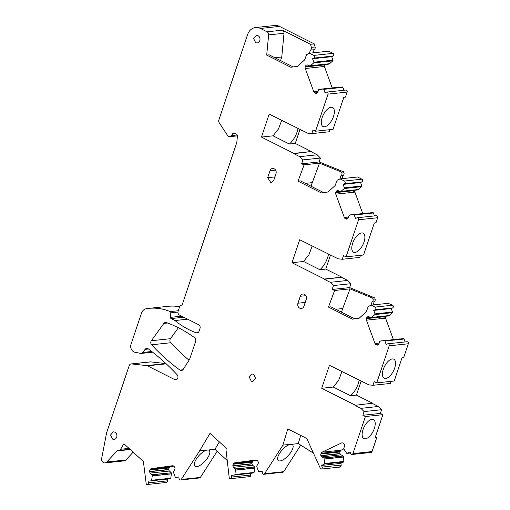 <?xml version="1.0" encoding="UTF-8"?>
<svg xmlns="http://www.w3.org/2000/svg" width="510" height="510" viewBox="0 0 510 510"><rect width="100%" height="100%" fill="white"/><g stroke="black" fill="none" stroke-linecap="round" stroke-linejoin="round"><path stroke-width="0.76" d="M207.404 449.998L199.633 450.827L208.265 450.011A10.64 4.137 -47.7 0 1 209.234 450.451A10.64 4.137 -47.7 0 1 206.524 459.433A10.64 4.137 -47.7 0 1 196.726 466.644A10.64 4.137 -47.7 0 1 194.897 466.185A10.64 4.137 -47.7 0 1 197.606 457.209A10.64 4.137 -47.7 0 1 207.404 449.998L207.398 449.992M290.7 444.293L282.929 445.122L291.535 444.306A10.64 4.137 -47.7 0 1 292.53 444.752A10.64 4.137 -47.7 0 1 289.82 453.734A10.64 4.137 -47.7 0 1 280.022 460.944A10.64 4.137 -47.7 0 1 278.192 460.485A10.64 4.137 -47.7 0 1 280.902 451.503A10.64 4.137 -47.7 0 1 290.7 444.293L290.674 444.267M282.929 445.122L264.569 473.739A1.46 1.23 -96.1 0 1 262.357 473.006L262.127 471.183L258.984 471.61A0.58 0.491 -96.1 0 0 258.984 471.61L262.134 471.272L258.978 471.61A0.58 0.491 -96.1 0 1 258.474 471.272L256.645 466.165L257.964 463.966A2.04 1.721 -96.1 0 0 258.283 462.468L258.258 462.264A2.04 1.721 -96.1 0 0 257.569 460.9L257.04 460.415A2.04 1.721 -96.1 0 0 255.797 459.982A2.04 1.721 -96.1 0 0 255.752 459.988L234.734 462.863A2.04 1.721 -96.1 0 0 233.605 463.615L233.21 464.228A2.04 1.721 -96.1 0 0 232.891 465.732L232.917 465.936A2.04 1.721 -96.1 0 0 233.605 467.294L235.429 469.072L234.944 474.491A0.58 0.491 -96.1 0 1 234.543 474.95L253.661 472.91A0.58 0.491 -96.1 0 0 254.069 472.451L254.681 468.021L235.556 470.054M300.728 445.147L283.694 471.705L264.569 473.739M300.715 435.438L298.254 443.592L291.535 444.306M339.073 467.166L340.317 467.032L341.292 465.05L340.049 465.177A1.46 1.23 -96.1 0 1 339.073 467.166L321.198 469.072A1.46 1.23 -96.1 0 1 320.631 468.977L306.803 438.511L287.78 428.923L282.897 445.096M230.552 478.673A1.46 1.23 -96.1 0 0 231.616 477.06L231.4 475.377L250.525 473.344L250.741 475.02A1.46 1.23 -96.1 0 1 249.67 476.64L230.552 478.673A1.46 1.23 -96.1 0 1 229.666 478.367L229.251 477.991L226.058 450.324A2.913 2.461 -96.1 0 1 226.421 448.386L210.005 433.366L199.627 450.821M219.357 441.883L214.946 449.297L208.265 450.011M231.4 475.377L234.543 474.95M250.525 473.344L253.661 472.91M254.681 468.021L254.554 467.039L235.429 469.072M254.554 467.039L235.327 468.868M254.452 466.828L252.724 465.26L233.605 467.294M257.008 460.39L253.859 460.823A2.04 1.721 -96.1 0 0 252.73 461.582L252.335 462.194A2.04 1.721 -96.1 0 0 252.016 463.692L252.042 463.896A2.04 1.721 -96.1 0 0 252.724 465.26M263.734 474.287L282.859 472.247A1.46 1.23 -96.1 0 0 283.694 471.705M321.198 469.072A1.46 1.23 -96.1 0 0 322.173 467.083L321.568 465.432L324.513 464.036A0.58 0.491 -96.1 0 0 324.762 463.488L324.041 458.056L321.899 456.883A2.04 1.721 -96.1 0 1 320.949 455.761L320.879 455.57A2.04 1.721 -96.1 0 1 320.854 454.015L321.096 453.294A2.04 1.721 -96.1 0 1 322.008 452.211L341.49 442.986A2.04 1.721 -96.1 0 1 341.968 442.852A2.04 1.721 -96.1 0 1 342.809 443.011L343.428 443.324A2.04 1.721 -96.1 0 1 344.377 444.439L344.448 444.631A2.04 1.721 -96.1 0 1 344.473 446.193L343.695 448.743L346.57 453.161A0.58 0.491 -96.1 0 0 347.087 453.352L350.038 451.949L350.631 453.575A1.46 1.23 -96.1 0 0 352.914 453.619L365.389 416.536L362.865 415.267L364.102 411.583L360.895 408.344L354.922 405.329L372.504 403.2L354.922 405.329M341.292 465.05L340.693 463.399L321.568 465.432M340.693 463.399L343.638 462.003L324.513 464.036M343.638 462.003A0.58 0.491 -96.1 0 0 343.887 461.448L343.498 456.941L324.373 458.981M343.498 456.941L343.166 456.023L324.041 458.056M343.166 456.023L323.895 457.884M343.02 455.851L341.024 454.844L321.899 456.883M343.765 448.928L341.133 450.177A2.04 1.721 -96.1 0 0 340.221 451.261L339.979 451.975A2.04 1.721 -96.1 0 0 340.004 453.537L340.074 453.728A2.04 1.721 -96.1 0 0 341.024 454.844M346.998 453.371L350.427 453.001L347.087 453.352M351.919 454.486L371.044 452.453A1.46 1.23 -96.1 0 0 372.039 451.579L376.692 437.739L375.06 437.911L382.882 414.675L365.389 416.536M371.949 419.316A10.64 5.011 116.7 0 0 363.541 428.234A10.64 5.011 116.7 0 0 363.879 438.568A10.64 5.011 116.7 0 0 365.389 438.817A10.64 5.011 116.7 0 0 373.798 429.898A10.64 5.011 116.7 0 0 373.46 419.564A10.64 5.011 116.7 0 0 371.949 419.316M382.882 414.675L380.358 413.406L362.865 415.267M380.358 413.406L381.595 409.721L364.102 411.583M381.595 409.721L378.388 406.476L360.895 408.344M378.388 406.476L372.415 403.467M341.891 371.586L338.742 380.179L333.298 387.045L321.708 388.282L329.441 365.313L368.806 384.833L372.95 385.299L374.187 381.614L376.718 382.889L394.204 381.021L402.027 357.784L403.659 357.612L408.319 343.772L389.194 345.805L376.718 382.889M362.744 382.092L363.254 382.041M391.144 381.346L390.437 383.437L372.95 385.299M392.267 358.957A10.64 5.011 116.7 0 0 383.851 367.869A10.64 5.011 116.7 0 0 384.196 378.21A10.64 5.011 116.7 0 0 385.7 378.452A10.64 5.011 116.7 0 0 394.115 369.54A10.64 5.011 116.7 0 0 393.771 359.199A10.64 5.011 116.7 0 0 392.267 358.957M405.125 341.942L404.047 339.003L384.922 341.037L386.197 344.518L387.549 343.874A1.46 1.23 83.9 0 1 387.893 343.778L407.018 341.738A1.46 1.23 83.9 0 1 408.319 343.772M387.893 343.778A1.46 1.23 83.9 0 1 389.194 345.805M404.047 339.003A0.58 0.491 -96.1 0 0 403.55 338.634L380.683 340.948L379.708 341.496L378.93 343.817A2.04 1.721 -96.1 0 1 378.012 344.9L377.853 344.977A2.04 1.721 -96.1 0 1 377.381 345.111A2.04 1.721 -96.1 0 1 376.533 344.951L375.915 344.639A2.04 1.721 -96.1 0 1 374.965 343.517L366.441 320.184A2.04 1.721 -96.1 0 1 366.416 318.623L366.658 317.909A2.04 1.721 -96.1 0 1 367.576 316.818L367.736 316.748A2.04 1.721 -96.1 0 1 368.207 316.614A2.04 1.721 -96.1 0 1 369.055 316.774L371.242 317.781L374.888 314.549A0.58 0.491 -96.1 0 0 375.009 313.886L373.741 310.405L375.099 309.768A1.46 1.23 83.9 0 0 375.054 307.077L392.541 305.216A1.46 1.23 83.9 0 1 392.585 307.906L375.099 309.768M384.922 341.037A0.58 0.491 -96.1 0 0 384.425 340.674L399.814 338.908M384.202 316.417L385.439 317.035A2.04 1.721 -96.1 0 0 385.566 318.144L393.401 339.596M384.017 316.436L383.909 316.761A2.04 1.721 -96.1 0 0 383.807 317.214L385.439 317.035M388.594 315.932L392.375 312.687A0.58 0.491 -96.1 0 0 392.502 312.024L375.009 313.886M373.741 310.405L391.234 308.544L392.502 312.024M391.234 308.544L392.585 307.906M375.054 307.077L371.184 305.127L388.129 303.322L392.541 305.216M371.184 305.127L368.214 306.535L366.244 311.827L359.104 318.253L352.448 319.164L328.465 307.077L330.913 306.816L354.781 318.846M328.465 307.077L334.643 290.483L350.032 288.845L342.701 308.537L335.79 309.277M370.942 305.241L372.026 302.035A2.333 1.97 -96.1 0 0 372.988 299.262L375.092 299.038L374.767 297.904L349.63 287.595L332.137 289.457L334.643 290.483M350.032 288.845L372.23 297.955L374.327 297.732M332.137 289.457L333.451 285.549L350.944 283.688L349.63 287.595M350.944 283.688L347.737 280.449L330.244 282.31L324.271 279.301L341.853 277.172L324.36 279.034L291.975 262.714L299.708 239.745L338.149 258.806L342.293 259.271L359.786 257.41L360.487 255.319M333.451 285.549L330.244 282.31M347.737 280.449L341.764 277.44M332.093 256.065L332.603 256.007M374.467 215.915L373.397 212.97L354.272 215.01L355.54 218.484L356.898 217.846A1.46 1.23 83.9 0 1 357.236 217.744L376.361 215.711A1.46 1.23 83.9 0 1 377.668 217.738L375.972 222.768L374.34 222.94L363.553 254.994L346.06 256.855L343.536 255.587L342.293 259.271M357.236 217.744A1.46 1.23 83.9 0 1 358.543 219.778L346.06 256.855M361.609 232.923A10.64 5.011 -63.3 0 1 363.12 233.166A10.64 5.011 -63.3 0 1 363.464 243.506A10.64 5.011 -63.3 0 1 355.049 252.418A10.64 5.011 -63.3 0 1 353.545 252.176A10.64 5.011 -63.3 0 1 353.2 241.836A10.64 5.011 -63.3 0 1 361.609 232.923M373.397 212.97A0.58 0.491 -96.1 0 0 372.899 212.606L350.032 214.914L349.057 215.469L348.273 217.783A2.04 1.721 -96.1 0 1 347.361 218.866L347.202 218.943A2.04 1.721 -96.1 0 1 346.724 219.077A2.04 1.721 -96.1 0 1 345.882 218.917L345.264 218.605A2.04 1.721 -96.1 0 1 344.307 217.489L335.79 194.151A2.04 1.721 -96.1 0 1 335.765 192.595L336.007 191.875A2.04 1.721 -96.1 0 1 336.919 190.791L337.078 190.715A2.04 1.721 -96.1 0 1 337.556 190.581A2.04 1.721 -96.1 0 1 338.398 190.74L340.591 191.754L344.231 188.515A0.58 0.491 -96.1 0 0 344.358 187.852L343.09 184.378L344.428 183.74L361.921 181.879L360.576 182.516L361.851 185.991L344.358 187.852M354.272 215.01A0.58 0.491 -96.1 0 0 353.774 214.64L350.032 214.914M353.309 190.574L354.769 191.314A2.04 1.721 -96.1 0 0 354.915 192.117L362.744 213.562M353.366 190.402L353.258 190.727A2.04 1.721 -96.1 0 0 353.137 191.486L354.769 191.314M357.943 189.905L361.724 186.654A0.58 0.491 -96.1 0 0 361.851 185.991M360.576 182.516L343.09 184.378M361.877 179.176L357.567 177.002L340.074 178.863L344.384 181.037L361.877 179.176A1.46 1.23 83.9 0 1 361.921 181.879M344.384 181.037A1.46 1.23 83.9 0 1 344.428 183.74M340.074 178.863L337.104 180.272L335.134 185.563L327.994 191.989L321.332 192.901L298.044 181.165L300.492 180.903L323.665 192.582M298.044 181.165L304.126 164.813L319.521 163.174L312.273 182.637L305.394 183.37M319.521 163.174L341.617 172.08L343.714 171.857L319.113 161.944L301.62 163.806L302.934 159.904L299.727 156.659L293.76 153.65L311.336 151.521L293.849 153.389L261.464 137.069L269.191 114.1L307.638 133.161L311.782 133.62L329.275 131.758L329.976 129.674M304.126 164.813L301.62 163.806M319.113 161.944L320.427 158.043L302.934 159.904M320.427 158.043L317.22 154.798L299.727 156.659M317.22 154.798L311.247 151.789M302.086 130.362L301.576 130.413M347.151 92.093L328.026 94.127A1.46 1.23 -96.1 0 0 326.725 92.1L345.85 90.06A1.46 1.23 -96.1 0 1 347.151 92.093L345.461 97.123L343.823 97.295L333.043 129.342L315.55 131.21L313.019 129.935L311.782 133.62M328.026 94.127L315.55 131.21M331.098 107.272A10.64 5.011 -63.3 0 1 332.603 107.521A10.64 5.011 -63.3 0 1 332.947 117.861A10.64 5.011 -63.3 0 1 324.538 126.773A10.64 5.011 -63.3 0 1 323.028 126.525A10.64 5.011 -63.3 0 1 322.683 116.191A10.64 5.011 -63.3 0 1 331.098 107.272M326.725 92.1A1.46 1.23 -96.1 0 0 326.387 92.195L325.029 92.839L323.761 89.358A0.58 0.491 -96.1 0 0 323.257 88.995L318.68 89.652L317.762 92.138A2.04 1.721 -96.1 0 1 316.844 93.222L316.684 93.298A2.04 1.721 -96.1 0 1 316.213 93.432A2.04 1.721 -96.1 0 1 315.365 93.273L314.746 92.96A2.04 1.721 -96.1 0 1 313.797 91.838L305.273 68.506A2.04 1.721 -96.1 0 1 305.248 66.944L305.49 66.23A2.04 1.721 -96.1 0 1 306.408 65.14L306.567 65.07A2.04 1.721 -96.1 0 1 307.039 64.936A2.04 1.721 -96.1 0 1 307.887 65.095L310.074 66.102L313.72 62.87A0.58 0.491 -96.1 0 0 313.841 62.207L312.573 58.727L313.93 58.089A1.46 1.23 -96.1 0 0 313.886 55.399L309.557 53.218L306.587 54.621L304.617 59.912L297.477 66.345L290.821 67.25L266.704 55.099L269.152 54.838L293.154 66.931M338.64 87.229L319.515 89.269L342.382 86.955A0.58 0.491 -96.1 0 1 342.886 87.325L343.957 90.264M324.481 64.579L324.373 64.91A2.04 1.721 -96.1 0 0 324.398 66.466L332.233 87.918M329.058 64.081L332.845 60.83A0.58 0.491 -96.1 0 0 332.966 60.167L313.841 62.207M312.573 58.727L331.698 56.693L332.966 60.167M331.698 56.693L333.055 56.049A1.46 1.23 -96.1 0 0 333.011 53.359L313.886 55.399M309.557 53.218L328.682 51.178L333.011 53.359M280.551 60.582L281.762 56.992L274.877 57.726M281.762 56.992L284.019 33.265L268.623 34.903L266.704 55.099M279.531 26.412L260.406 28.452A11.66 9.843 -96.1 0 0 255.574 27.54L274.699 25.5A11.66 9.843 -96.1 0 1 279.531 26.412L314.236 43.898L310.501 44.3L282.463 30.166A2.913 2.461 83.9 0 1 284.019 33.265M260.406 28.452L267.074 31.811A2.913 2.461 83.9 0 1 268.623 34.903M255.574 27.54A11.66 9.843 -96.1 0 0 247.624 34.501L218.873 119.939A2.913 2.461 -96.1 0 0 219.243 122.834L227.594 135.513A2.913 2.461 -96.1 0 0 229.825 136.674A2.913 2.461 -96.1 0 0 231.508 135.583L232.738 133.665A1.747 1.479 -96.1 0 1 234.466 133.148L236.487 134.162A1.747 1.479 -96.1 0 1 237.418 136.023L236.806 142.488L182.166 304.846L179.928 305.904L178.13 311.247A2.913 2.461 -96.1 0 0 179.526 315.072L198.594 324.679A2.913 2.461 -96.1 0 1 199.99 328.51L199.091 331.181A2.913 2.461 -96.1 0 1 197.102 332.922A2.913 2.461 -96.1 0 1 196.133 332.8A87.465 73.829 -96.1 0 1 175 320.541L187.699 319.19M177.971 312.088L170.831 312.847L170.474 317.354A1.167 0.982 -96.1 0 0 171.099 318.572L175 320.541M170.831 312.847A1.167 0.982 -96.1 0 0 170.155 311.604A58.312 49.215 -96.1 0 0 148.869 308.365A58.312 49.215 -96.1 0 0 146.313 308.716A7.58 6.4 -96.1 0 0 141.474 313.197L131.038 344.212A5.833 4.921 -96.1 0 0 134.991 352.27L140.645 353.385A2.913 2.461 -96.1 0 0 141.276 353.411A2.913 2.461 -96.1 0 0 142.87 352.448L145.101 349.356A2.913 2.461 -96.1 0 1 146.695 348.394A2.913 2.461 -96.1 0 1 148.263 348.846A233.248 196.866 -96.1 0 1 177.136 374.742A2.913 2.461 -96.1 0 1 177.875 377.808A2.913 2.461 -96.1 0 1 175.822 379.759A2.913 2.461 -96.1 0 1 174.611 379.536L147.428 365.836A2.913 2.461 -96.1 0 0 146.676 365.606L131.637 363.923A2.913 2.461 -96.1 0 0 131.178 363.923A2.913 2.461 -96.1 0 0 129.189 365.664L106.826 432.129A8.746 7.382 -96.1 0 0 106.494 433.379L101.681 458.388A3.615 3.054 -96.1 0 0 105.047 462.901A3.615 3.054 -96.1 0 0 106.692 462.092A3.615 3.054 -96.1 0 0 106.768 462.015L117.07 450.936A2.04 1.721 -96.1 0 1 118.046 450.432A2.04 1.721 -96.1 0 1 118.39 450.438A2.913 2.461 -96.1 0 0 118.894 450.445A2.913 2.461 -96.1 0 0 120.615 449.272L123.904 443.738L143.38 461.48L146.236 484.035A1.46 1.23 -96.1 0 0 148.327 482.881L148.104 481.147L167.229 479.113L167.452 480.847L148.327 482.881M179.654 306.72A58.312 49.215 -96.1 0 0 167.994 306.325L148.869 308.365M165.973 363.598A2.913 2.461 -96.1 0 0 165.801 363.573L146.676 365.606M131.178 363.923L150.303 361.89A2.913 2.461 -96.1 0 1 150.756 361.89L165.801 363.573M105.047 462.901L124.172 460.868A3.615 3.054 -96.1 0 0 125.893 459.975L106.768 462.015M133.155 452.166L125.893 459.975M147.262 484.5L166.387 482.46A1.46 1.23 -96.1 0 0 167.452 480.847M167.229 479.113L148.104 481.147M170.365 478.686A0.58 0.491 -96.1 0 0 170.78 478.221L171.385 473.79L152.267 475.824L151.655 480.254A0.58 0.491 -96.1 0 1 151.24 480.72M171.385 473.79L171.264 472.808L152.139 474.842L152.267 475.824M152.139 474.842L150.31 473.063A2.04 1.721 -96.1 0 1 149.628 471.699L149.602 471.501A2.04 1.721 -96.1 0 1 149.921 469.997L150.31 469.385A2.04 1.721 -96.1 0 1 151.445 468.626L172.463 465.757A2.04 1.721 -96.1 0 1 172.507 465.751A2.04 1.721 -96.1 0 1 173.744 466.185L174.28 466.669A2.04 1.721 -96.1 0 1 174.962 468.033L174.987 468.237A2.04 1.721 -96.1 0 1 174.669 469.736L173.355 471.935L175.185 477.041A0.58 0.491 -96.1 0 0 175.701 477.379L178.831 476.952L179.055 478.711A1.46 1.23 -96.1 0 0 181.267 479.451L199.633 450.827M171.264 472.808L152.031 474.638M171.156 472.598L169.435 471.03L150.31 473.063M173.719 466.159L170.569 466.593A2.04 1.721 -96.1 0 0 169.435 467.351L169.046 467.963A2.04 1.721 -96.1 0 0 168.727 469.461L168.753 469.665A2.04 1.721 -96.1 0 0 169.435 471.03M180.432 479.993L199.557 477.959A1.46 1.23 -96.1 0 0 200.392 477.411L181.267 479.451M112.544 439.072A3.793 3.2 -96.1 0 0 114.119 439.371A3.793 3.2 -96.1 0 0 116.898 436.203A3.793 3.2 -96.1 0 0 114.884 432.129L113.316 431.836L110.536 434.998L112.544 439.072M251.29 381.219L252.858 381.518L255.637 378.35L253.623 374.276L252.055 373.983L249.275 377.145L251.29 381.219M275.98 173.744A3.793 3.2 -96.1 0 0 272.595 168.472A3.793 3.2 -96.1 0 0 270.007 170.735L267.673 177.678L271.059 182.956L273.647 180.687L275.98 173.744M255.644 42.604A3.793 3.2 -96.1 0 0 257.212 42.904A3.793 3.2 -96.1 0 0 259.992 39.735A3.793 3.2 -96.1 0 0 257.983 35.662L256.409 35.362L253.629 38.53L255.644 42.604M306.268 299.281A3.793 3.2 -96.1 0 0 302.876 294.002A3.793 3.2 -96.1 0 0 300.294 296.272L297.955 303.214A3.793 3.2 -96.1 0 0 301.346 308.486A3.793 3.2 -96.1 0 0 303.928 306.223L306.268 299.281M189.401 359.69L183.154 369.431A2.913 2.461 -96.1 0 1 181.477 370.521A2.913 2.461 -96.1 0 1 179.934 370.088A208.985 176.39 -96.1 0 1 151.604 344.786A2.913 2.461 -96.1 0 1 151.336 340.744L163.869 323.41A2.913 2.461 -96.1 0 1 165.463 322.447A2.913 2.461 -96.1 0 1 166.419 322.562A137.49 116.044 -96.1 0 1 194.622 337.722A2.913 2.461 -96.1 0 1 195.674 341.337L189.714 359.04A2.913 2.461 -96.1 0 1 189.401 359.69M178.385 327.745L170.461 338.704A2.913 2.461 -96.1 0 0 170.729 342.752A208.985 176.39 -96.1 0 0 189.051 360.238M298.254 443.592L313.446 453.148M217.145 451.299L200.392 477.411M314.236 43.898L315.097 46.958L311.368 47.353A2.333 1.97 -96.1 0 1 310.399 50.127L309.321 53.327M313.083 52.842L314.128 49.725A2.333 1.97 -96.1 0 0 315.097 46.958M375.347 437.064L376.692 437.739M227.23 460.485L214.946 449.297M361.086 381.257L356.426 395.097L372.504 403.2M359.117 380.269A14.58 6.866 -63.3 0 1 350.523 395.728L333.298 387.045M356.426 395.097L350.523 395.728M341.853 277.172L325.775 269.07L330.435 255.23M375.092 299.038A2.333 1.97 83.9 0 1 374.123 301.812L373.071 304.929M342.701 308.537L341.49 312.145M374.767 297.904L372.67 298.127L372.988 299.262M372.67 298.127L372.23 297.955M325.775 269.07L319.866 269.701A14.58 6.866 116.7 0 0 328.465 254.235M299.918 129.578L295.258 143.418L311.336 151.521M343.714 171.857L343.976 172.775A2.333 1.97 83.9 0 1 343.013 175.548L341.961 178.666M312.273 182.637L311.068 186.233M341.617 172.08L341.878 172.998A2.333 1.97 -96.1 0 1 340.909 175.772L339.832 178.978M295.258 143.418L289.355 144.049L273.048 135.832L261.464 137.069M297.948 128.59A14.58 6.866 -63.3 0 1 289.355 144.049M310.501 44.3L311.368 47.353M314.128 49.725L310.399 50.127M372.026 302.035L374.123 301.812M340.909 175.772L343.013 175.548M281.641 120.373L278.492 128.966L273.048 135.832M312.158 246.018L309.003 254.617L303.558 261.483L291.975 262.714M319.866 269.701L303.558 261.483M321.708 388.282L355.017 405.061M250.741 475.02L231.616 477.06M254.069 472.451L234.944 474.491M254.681 468.11L235.556 470.15M252.042 463.896L232.917 465.936M252.016 463.692L232.891 465.732M252.335 462.194L233.21 464.228M252.73 461.582L233.605 463.615M253.859 460.823L234.734 462.863M340.049 465.177L322.173 467.083M343.887 461.448L324.762 463.488M343.517 457.03L324.398 459.07M340.074 453.728L320.949 455.761M340.004 453.537L320.879 455.57M339.979 451.975L320.854 454.015M340.221 451.261L321.096 453.294M341.133 450.177L322.008 452.211M342.459 442.884L341.49 442.986M372.039 451.579L352.914 453.619M403.55 338.634L384.425 340.674M378.242 344.766L376.533 344.951M378.662 344.346L375.915 344.639M379.179 343.071L374.965 343.517M385.566 318.144L366.441 320.184M383.909 316.761L366.416 318.623M370.496 317.5L366.658 317.909M368.851 316.684L367.576 316.818M368.704 316.646L367.736 316.748M388.735 315.919L371.242 317.781M389.506 315.556L372.019 317.418M389.576 315.505L372.083 317.373M392.375 312.687L374.888 314.549M377.668 217.738L358.543 219.778M372.899 212.606L353.774 214.64M369.163 212.88L350.038 214.914M347.584 218.739L345.882 218.917M348.005 218.312L345.264 218.605M348.528 217.037L344.307 217.489M354.915 192.117L335.79 194.151M353.258 190.727L335.765 192.595M339.839 191.467L336.007 191.875M338.194 190.657L336.919 190.791M338.047 190.612L337.078 190.715M358.084 189.886L340.591 191.754M358.855 189.522L341.362 191.384M358.919 189.478L341.426 191.339M361.724 186.654L344.231 188.515M342.886 87.325L323.761 89.358M342.382 86.955L323.257 88.995M317.073 93.088L315.365 93.273M317.494 92.667L314.746 92.96M318.01 91.392L313.797 91.838M324.398 66.466L305.273 68.506M324.373 64.91L305.248 66.944M309.328 65.815L305.49 66.23M307.683 65.006L306.408 65.14M307.536 64.961L306.567 65.07M329.199 64.069L310.074 66.102M329.976 63.699L310.851 65.739M330.04 63.654L310.915 65.688M332.845 60.83L313.72 62.87M333.055 56.049L313.93 58.089M267.074 31.811L282.463 30.166M237.246 134.971L231.508 135.583M235.014 133.422L232.738 133.665M198.02 332.596L196.133 332.8M183.791 317.22L171.099 318.572M181.688 316.162L170.474 317.354M178.302 310.737L170.155 311.604M151.757 351.498L142.87 352.448M148.467 348.999L145.101 349.356M176.957 379.281L174.611 379.536M166.228 363.834L147.428 365.836M150.756 361.89L131.637 363.923M130.26 449.527L117.07 450.936M128.998 448.379L120.615 449.272M170.78 478.221L151.655 480.254M171.385 473.879L152.26 475.919M168.753 469.665L149.628 471.699M168.727 469.461L149.602 471.501M169.046 467.963L149.921 469.997M169.435 467.351L150.31 469.385M170.569 466.593L151.445 468.626M178.844 477.041L175.701 477.379M275.598 170.142L270.007 170.735M274.916 176.906L267.673 177.678M305.879 295.673L300.294 296.272M305.203 302.443L297.955 303.214M182.899 369.769L179.934 370.088M170.729 342.752L151.604 344.786M170.461 338.704L151.336 340.744M167.624 323.008L163.869 323.41M341.878 172.998L343.976 172.775M388.665 315.939L371.172 317.8M358.014 189.911L340.521 191.773M329.135 64.088L310.01 66.121M237.43 135.864L229.825 136.674M152.649 352.2L141.276 353.411M129.974 449.265L118.894 450.445"/></g></svg>
